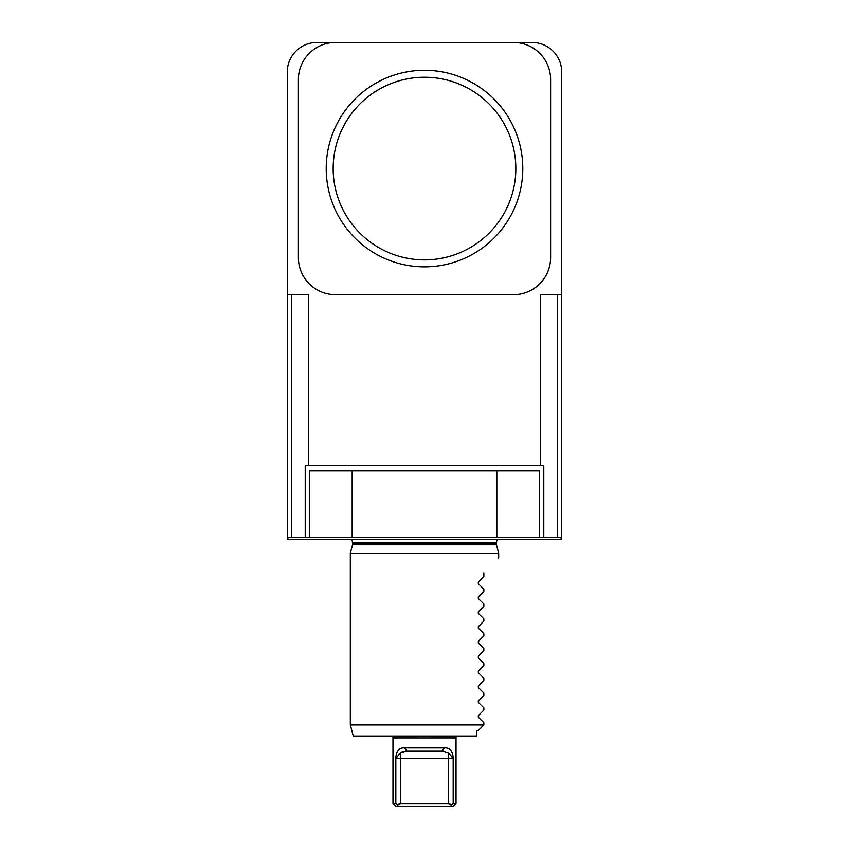 <?xml version="1.0" encoding="UTF-8"?>
<svg xmlns="http://www.w3.org/2000/svg" width="849" height="849" viewBox="0 0 849 849"><rect width="100%" height="100%" fill="white"/><g stroke="black" fill="none" stroke-linecap="round" stroke-linejoin="round"><path stroke-width="1.27" d="M308.696 465.305L308.696 294.677L287.259 294.677L287.259 539.486L287.875 539.486L287.875 537.629L305.216 537.629L305.216 465.305L543.784 465.305L543.784 537.629L305.216 537.629M287.259 294.677L287.259 72.123A29.673 29.673 0 0 1 316.932 42.45L532.068 42.45A29.673 29.673 0 0 1 561.741 72.123L561.741 294.677L540.304 294.677L540.304 465.305M561.741 294.677L561.741 539.486L561.125 539.486L561.125 537.629L543.784 537.629M291.462 294.677L291.462 537.629M557.538 294.677L557.538 537.629M539.486 537.629L539.486 470.866L309.514 470.866L309.514 537.629M352.165 537.629L352.165 470.866M496.835 537.629L496.835 470.866M398.192 750.251L397.13 751.8M403.042 751.323L406.597 750.909L400.187 753.031L401.46 751.981M395.825 803.579L397.385 804.746L400.579 803.579L448.421 803.579L451.615 804.746L453.175 803.579L456.03 803.579L456.03 737.961L392.97 737.93L392.97 803.579L395.825 803.579L395.825 758.645C396.016 751.121 398.988 747.544 404.74 747.948L406.597 750.909L442.403 750.909L444.26 747.948C450.002 747.534 452.973 751.1 453.175 758.645L448.813 753.031L442.403 750.909M456.03 803.579L453.058 806.55L395.942 806.55L392.97 803.579M398.521 806.55L397.385 804.746M450.479 806.55L451.615 804.746M404.74 747.948L444.26 747.948M395.836 758.327L400.579 758.327L400.187 753.031L395.825 758.645M448.813 753.031L448.421 758.327L400.579 758.327L400.579 803.579M453.164 758.327L448.421 758.327L448.421 803.579M453.175 803.579L453.175 758.645M456.03 736.072L456.03 737.93L392.97 737.961L392.97 736.072M483.845 572.873C503.33 553.389 503.33 553.389 483.845 572.873L483.845 576.577L478.327 582.096L478.327 583.666L483.845 589.185L483.845 591.413L478.327 596.932L478.327 598.513L483.845 604.032L483.845 606.25L478.327 611.768L478.327 613.349L478.327 611.768M478.327 613.349L483.845 618.868L483.845 621.086L478.327 626.604L478.327 628.186L478.327 626.604M478.327 628.186L483.845 633.704L483.845 635.922L478.327 641.441L478.327 643.022L478.327 641.441M478.327 643.022L483.845 648.54L483.845 650.759L478.327 656.277L478.327 657.858L478.327 656.277M478.327 657.858L483.845 663.377L483.845 665.595L478.327 671.124L478.327 672.695L478.327 671.124M478.327 672.695L483.845 678.213L483.845 680.442L478.327 685.96L478.327 687.531L478.327 685.96M478.327 687.531L483.845 693.049L483.845 695.278L478.327 700.796L478.327 702.367L478.327 700.796M478.327 702.367L483.845 707.886L483.845 710.114L478.327 715.633L478.327 717.203L478.327 715.633M478.327 717.203L483.845 722.722L483.845 724.95L478.284 730.511L476.427 730.511L476.427 736.072L476.427 730.511M478.327 598.513L478.327 596.932M478.327 583.666L478.327 582.096M483.845 724.95L350.319 724.95L353.301 736.072L476.427 736.072M350.319 553.208L498.681 553.208L496.421 544.782L352.579 544.782L350.319 553.208L350.319 724.95M287.875 539.486L561.125 539.486M335.482 42.45A37.091 37.091 0 0 0 298.392 79.541L298.392 257.587A37.091 37.091 0 0 0 335.482 294.677L513.518 294.677A37.091 37.091 0 0 0 550.608 257.587L550.608 79.541A37.091 37.091 0 0 0 513.518 42.45M424.5 259.9A91.342 91.342 0 0 0 503.606 122.893A91.342 91.342 0 0 0 345.394 122.893A91.342 91.342 0 0 0 424.5 259.9M424.5 266.862A98.293 98.293 0 0 1 326.207 168.558A98.293 98.293 0 0 1 424.5 70.265A98.293 98.293 0 0 1 522.793 168.558A98.293 98.293 0 0 1 424.5 266.862M369.708 86.959A98.293 98.293 0 0 1 479.292 86.959M496.272 542.458L496.272 543.625L352.728 543.625L352.728 542.458L496.272 542.458L497.408 539.486M352.728 542.458L351.592 539.486M352.728 543.625L352.579 544.782M496.272 543.625L496.421 544.782M498.681 558.037L498.681 553.208"/></g></svg>
